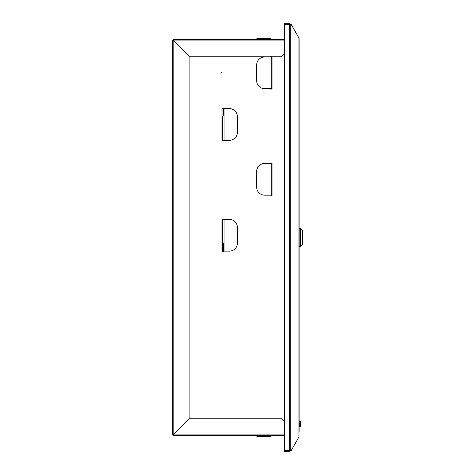 <?xml version="1.0" encoding="UTF-8"?>
<svg xmlns="http://www.w3.org/2000/svg" width="475" height="475" viewBox="0 0 475 475"><rect width="100%" height="100%" fill="white"/><g stroke="black" fill="none" stroke-linecap="round" stroke-linejoin="round"><path stroke-width="0.71" d="M291.086 24.492L289.881 23.75L284.329 23.75L284.329 24.302L289.881 24.302L289.881 23.75M290.569 24.7L289.881 24.302M290.569 450.3L289.881 450.698L289.881 451.25L291.086 450.508M289.881 451.25L284.329 451.25L284.329 450.698L289.881 450.698M284.305 39.585L173.85 39.585A1.348 1.348 0 0 0 172.508 40.933L172.508 434.067A1.348 1.348 0 0 0 173.85 435.415L284.305 435.415M284.305 53.633L281.723 56.21L189.27 56.21L173.993 40.933L173.85 40.143A0.79 0.79 0 0 0 173.06 40.933L173.85 41.076L189.133 56.353L189.133 418.647L173.85 433.924L173.06 434.067A0.79 0.79 0 0 0 173.85 434.857L173.993 434.067L189.27 418.79L281.723 418.79L284.305 421.367M173.06 434.067L173.85 433.924L173.85 41.076L173.06 40.933M173.85 40.143L173.993 40.933L284.305 40.933M173.85 434.857L173.993 434.067L284.305 434.067M271.712 435.415A1.74 1.74 0 0 1 270.162 436.365L256.862 436.365L256.862 435.415M256.862 39.585L256.862 38.635L270.162 38.635A1.74 1.74 0 0 1 271.712 39.585M271.724 70.359L272.038 56.608L272.038 89.062L270.459 89.062L270.459 88.671M271.908 64.737L272.038 56.608L270.459 56.608L270.459 57.006L270.459 56.608L270.958 56.608L270.958 57.006M222.324 126.112L222.009 126.112L222.009 140.683L222.009 108.223L223.594 108.223L223.594 108.621L223.594 108.223L222.009 108.223L222.009 122.788L222.324 122.788M223.594 140.683L223.594 140.285L223.594 140.683L222.009 140.683L223.594 140.683M270.459 163.483L270.459 163.085L272.038 163.085L272.038 195.54L270.934 195.385A0.79 0.79 0 0 0 271.498 195.148M271.724 172.983L272.038 172.983L272.038 166.41L271.724 166.41M271.724 79.331L272.038 79.331L272.038 74.498L271.724 74.498M271.724 71.173L272.038 71.173L271.908 68.062M290.73 24.492L290.73 450.508L284.305 450.508L284.305 24.492L291.217 24.492L299.09 38.279M290.73 450.508L291.217 450.508L299.09 436.727M223.274 115.348L223.274 108.621M222.324 116.535L222.324 140.285L229.455 140.285A7.915 7.915 0 0 0 237.369 132.371L237.369 116.535A7.915 7.915 0 0 0 229.455 108.621L222.324 108.621M221.35 72.996A0.398 0.398 0 0 1 220.952 72.598A0.398 0.398 0 0 1 221.35 72.206A0.398 0.398 0 0 1 221.748 72.598A0.398 0.398 0 0 1 221.35 72.996M223.594 251.115L223.594 251.513L222.009 251.513L222.009 219.052L223.594 219.052L223.594 219.45M299.137 38.659L298.959 437.101L298.959 37.899M269.984 88.671L271.724 88.671L271.724 57.006L264.593 57.006A7.915 7.915 0 0 0 256.678 64.921L256.678 80.756A7.915 7.915 0 0 0 264.593 88.671L269.984 88.671L269.984 57.006M269.984 195.148L271.724 195.148L271.724 163.483L264.593 163.483A7.915 7.915 0 0 0 256.678 171.398L256.678 187.227A7.915 7.915 0 0 0 264.593 195.148L269.984 195.148L269.984 163.483M224.069 219.45L222.324 219.45L222.324 251.115L229.455 251.115A7.915 7.915 0 0 0 237.369 243.2L237.369 227.365A7.915 7.915 0 0 0 229.455 219.45L224.069 219.45L224.069 251.115M223.274 243.2L223.274 251.115M299.137 42.815L299.137 432.185M300.515 246.525L302.492 244.548L302.492 230.452L300.515 228.475L300.515 246.525L299.327 246.525M299.167 246.602L299.167 228.398M299.167 421.349L300.752 421.349L300.752 422.109L299.167 422.109M300.752 422.109L300.752 423.682L299.167 423.682M300.752 423.682L300.752 424.228L299.167 424.228M300.752 424.228L300.752 424.988L299.167 424.988M300.752 424.988L300.752 425.517L299.167 425.517M300.752 425.517L300.752 426.336L299.167 426.348L300.752 426.348L299.167 426.336M300.752 426.318L299.167 426.324M264.777 435.415L264.777 436.365M264.777 39.585L264.777 38.635M289.566 24.492L289.566 450.508M224.069 108.621L224.069 140.285M271.486 88.671L271.486 89.062M271.486 163.085L271.486 163.483M299.327 228.475L300.515 228.475M222.009 236.948L222.324 236.948M222.009 233.623L222.324 233.623"/></g></svg>
